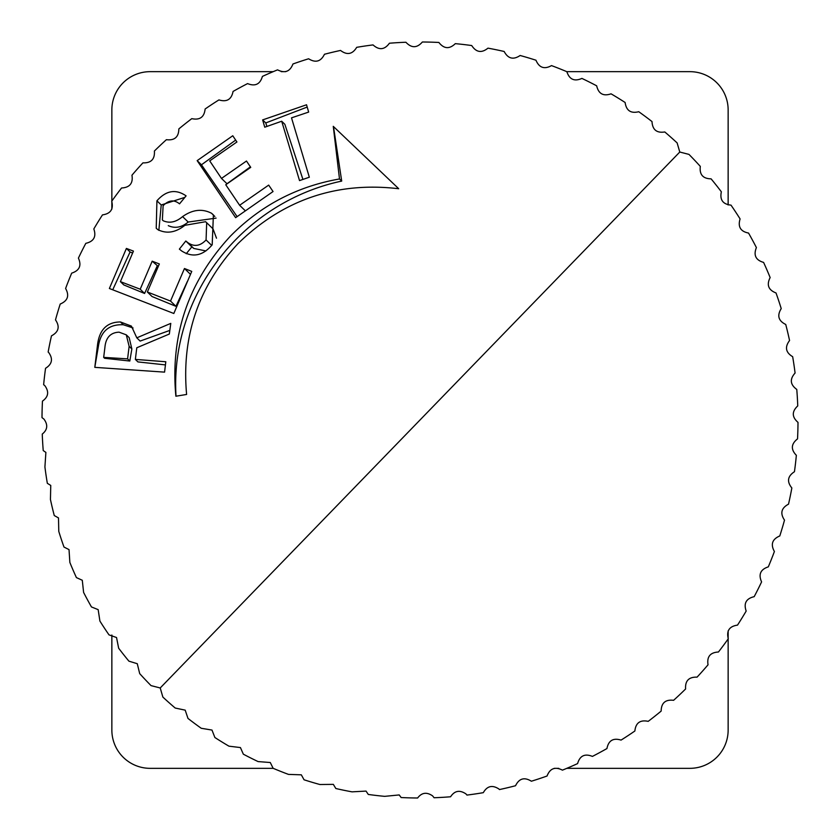<?xml version="1.0" encoding="UTF-8"?>
<svg xmlns="http://www.w3.org/2000/svg" width="840" height="840" viewBox="0 0 840 840"><rect width="100%" height="100%" fill="white"/><g stroke="black" fill="none" stroke-linecap="round" stroke-linejoin="round"><path stroke-width="1.26" d="M728.144 630.882L728.144 638.474L728.144 630.882M728.144 730.065L728.144 638.936L728.144 730.065A38.283 38.283 0 0 1 689.871 768.337L566.79 768.337L689.871 768.337M558.768 768.337L554.2 768.337L558.768 768.337M150.129 768.337L273.21 768.337L150.129 768.337A38.283 38.283 0 0 1 111.857 730.065L111.857 635.029M111.857 209.118L111.857 201.527L111.857 209.118M111.857 109.935L111.857 201.065L111.857 109.935A38.283 38.283 0 0 1 150.129 71.663L273.21 71.663L150.129 71.663M281.232 71.663L285.8 71.663L281.232 71.663M689.871 71.663L566.79 71.663L689.871 71.663A38.283 38.283 0 0 1 728.144 109.935L728.144 204.971M398.632 188.643L398.675 188.727C336.609 181.429 283.059 199.71 238.025 243.579C198.524 286.135 181.388 336.431 186.606 394.464L175.875 396.218C170.195 335.024 188.37 281.683 230.391 236.177C260.631 205.506 297.003 186.438 339.497 178.962L333.27 126.347L398.632 188.643L333.27 126.347M250.74 167.359L225.75 184.748L239.621 205.275L268.685 185.105L273.053 191.541L235.62 217.675L197.169 160.629L232.764 135.755L236.922 141.981L209.716 160.892L221.487 178.427L246.477 161.028L250.74 167.359M159.348 263.959L147.368 291.994L170.52 301.067L184.464 268.517L191.751 271.394L173.828 313.488L109.379 288.498L126.399 248.43L133.445 251.108L120.404 281.631L140.217 289.212L152.197 261.177L159.348 263.959M94.805 367.353L97.524 344.862C99.383 329.679 107.027 322.046 120.445 321.962L131.429 326.109L136.804 337.838L170.783 323.379L169.334 334.036L136.794 347.76L135.356 359.405L165.805 361.756L164.577 372.131L94.805 367.353L98.48 345.786C100.884 331.149 109.169 324.135 123.344 324.765L120.445 321.962M179.529 203.847C174.079 199.447 168.609 200.067 163.118 205.716L162.372 219.965L163.265 220.773C169.585 223.555 176.033 222.159 182.584 216.605C192.518 209.57 202.167 208.457 211.533 213.255L213.392 214.904L212.184 244.828C202.755 255.906 192.559 257.922 181.587 250.908L179.372 249.113L185.797 241.007L187.698 242.529C194.019 247.054 200.141 246.194 206.073 239.946L206.682 222.716L205.59 221.718L184.863 225.32C175.655 232.628 166.625 234.055 157.763 229.603L156.23 228.239L156.922 200.802C166.078 190.449 175.802 188.811 186.091 195.867L179.529 203.847M281.694 121.233L264.747 127.208L262.637 119.91L306.537 104.78L308.658 112.077L291.512 117.852L309.33 177.219L299.534 180.6L281.694 121.233L284.855 124.299L302.925 179.424M151.032 685.608L160.22 687.971L162.866 697.074A378.01 378.01 0 0 0 175.203 708.036L185.189 710.147L187.992 718.431A378.01 378.01 0 0 0 201.243 728.28L211.984 730.065L214.883 737.51A378.01 378.01 0 0 0 228.942 746.172L240.429 747.569L243.338 754.183A378.01 378.01 0 0 0 258.101 761.586L270.281 762.521L273.137 768.306A378.01 378.01 0 0 0 288.488 774.396L301.329 774.827L304.048 779.783A378.01 378.01 0 0 0 319.872 784.508L333.333 784.371L335.843 788.519A378.01 378.01 0 0 0 352.023 791.847L366.041 791.091L368.288 794.451A378.01 378.01 0 0 0 384.689 796.351L399.221 794.934L401.121 797.538A378.01 378.01 0 0 0 417.627 798C421.733 792.54 426.72 791.837 432.6 795.879L434.091 797.748A378.01 378.01 0 0 0 450.576 796.772C454.598 790.682 459.711 789.726 465.938 793.905L466.967 795.081A378.01 378.01 0 0 0 483.305 792.666C487.148 785.936 492.377 784.728 498.971 789.033L499.475 789.558A378.01 378.01 0 0 0 515.539 785.736C519.131 778.397 524.412 776.895 531.384 781.221A378.01 378.01 0 0 0 547.05 776.013C549.99 768.39 555.114 766.437 562.443 770.144A378.01 378.01 0 0 0 577.595 763.591C579.852 755.738 584.798 753.344 592.421 756.399A378.01 378.01 0 0 0 606.942 748.545C608.506 740.523 613.221 737.709 621.075 740.093A378.01 378.01 0 0 0 634.872 731C635.733 722.883 640.175 719.659 648.207 721.35A378.01 378.01 0 0 0 661.154 711.091C661.3 702.923 665.458 699.332 673.606 700.308A378.01 378.01 0 0 0 685.608 688.968C685.041 680.82 688.863 676.872 697.074 677.135A378.01 378.01 0 0 0 708.036 664.797C706.766 656.723 710.231 652.46 718.431 652.008A378.01 378.01 0 0 0 728.28 638.757C726.306 630.829 729.383 626.283 737.51 625.118A378.01 378.01 0 0 0 746.172 611.058C743.516 603.33 746.193 598.532 754.183 596.663A378.01 378.01 0 0 0 761.586 581.9C758.268 574.434 760.505 569.425 768.306 566.864A378.01 378.01 0 0 0 774.396 551.513C770.438 544.362 772.233 539.175 779.783 535.952A378.01 378.01 0 0 0 784.508 520.128C779.94 513.356 781.284 508.022 788.519 504.157A378.01 378.01 0 0 0 791.847 487.977C786.712 481.625 787.584 476.207 794.451 471.713A378.01 378.01 0 0 0 796.351 455.312C790.682 449.431 791.081 443.951 797.538 438.879A378.01 378.01 0 0 0 798 422.373C791.837 417.007 791.752 411.516 797.748 405.909A378.01 378.01 0 0 0 796.772 389.424C790.167 384.615 789.6 379.155 795.081 373.034A378.01 378.01 0 0 0 792.666 356.695C785.673 352.485 784.634 347.099 789.558 340.526A378.01 378.01 0 0 0 785.736 324.461C778.397 320.869 776.895 315.588 781.221 308.616A378.01 378.01 0 0 0 776.013 292.95C768.39 290.01 766.437 284.886 770.144 277.557A378.01 378.01 0 0 0 763.591 262.406C755.738 260.148 753.344 255.203 756.399 247.579A378.01 378.01 0 0 0 748.545 233.058C740.523 231.494 737.709 226.779 740.093 218.925A378.01 378.01 0 0 0 731 205.128C722.883 204.267 719.659 199.826 721.35 191.793A378.01 378.01 0 0 0 711.091 178.847C702.923 178.7 699.332 174.541 700.308 166.394A378.01 378.01 0 0 0 688.968 154.392L679.78 152.029L677.135 142.926A378.01 378.01 0 0 0 664.797 131.964C656.723 133.234 652.46 129.77 652.008 121.569A378.01 378.01 0 0 0 638.757 111.72C630.829 113.694 626.283 110.617 625.118 102.49A378.01 378.01 0 0 0 611.058 93.828C603.33 96.485 598.532 93.807 596.663 85.817A378.01 378.01 0 0 0 581.9 78.414C574.434 81.732 569.425 79.495 566.864 71.694A378.01 378.01 0 0 0 551.513 65.604C544.362 69.562 539.175 67.767 535.952 60.218A378.01 378.01 0 0 0 520.128 55.493C513.356 60.06 508.022 58.716 504.157 51.482A378.01 378.01 0 0 0 487.977 48.153C481.625 53.288 476.207 52.416 471.713 45.549A378.01 378.01 0 0 0 455.312 43.649C449.431 49.319 443.951 48.92 438.879 42.462A378.01 378.01 0 0 0 422.373 42C417.007 48.163 411.516 48.248 405.909 42.252A378.01 378.01 0 0 0 389.424 43.229C384.615 49.833 379.155 50.4 373.034 44.919A378.01 378.01 0 0 0 356.695 47.334C352.485 54.327 347.099 55.367 340.526 50.442A378.01 378.01 0 0 0 324.461 54.264C320.869 61.604 315.588 63.105 308.616 58.779A378.01 378.01 0 0 0 292.95 63.987C290.01 71.61 284.886 73.563 277.557 69.857A378.01 378.01 0 0 0 262.406 76.409C260.148 84.263 255.203 86.657 247.579 83.601A378.01 378.01 0 0 0 233.058 91.455C231.494 99.477 226.779 102.291 218.925 99.908A378.01 378.01 0 0 0 205.128 109.001C204.267 117.117 199.826 120.341 191.793 118.65A378.01 378.01 0 0 0 178.847 128.909C178.7 137.078 174.541 140.668 166.394 139.692A378.01 378.01 0 0 0 154.392 151.032C154.959 159.18 151.137 163.128 142.926 162.866A378.01 378.01 0 0 0 131.964 175.203C133.234 183.278 129.77 187.541 121.569 187.992A378.01 378.01 0 0 0 111.72 201.243C113.694 209.171 110.617 213.717 102.49 214.883A378.01 378.01 0 0 0 93.828 228.942C96.485 236.67 93.807 241.469 85.817 243.338A378.01 378.01 0 0 0 78.414 258.101C81.732 265.566 79.495 270.575 71.694 273.137A378.01 378.01 0 0 0 65.604 288.488C69.562 295.638 67.767 300.825 60.218 304.048A378.01 378.01 0 0 0 55.493 319.872C60.06 326.644 58.716 331.979 51.482 335.843A378.01 378.01 0 0 0 48.153 352.023L48.699 352.517C53.214 358.921 52.164 364.171 45.549 368.288A378.01 378.01 0 0 0 43.649 384.689L44.856 385.686C49.224 391.734 48.426 396.879 42.462 401.121A378.01 378.01 0 0 0 42 417.627L43.911 419.066C48.132 424.767 47.586 429.786 42.252 434.091A378.01 378.01 0 0 0 43.229 450.576L45.885 452.403L44.919 466.967A378.01 378.01 0 0 0 47.334 483.305L50.757 485.436L50.442 499.475A378.01 378.01 0 0 0 54.264 515.539L58.495 517.923L58.779 531.384A378.01 378.01 0 0 0 63.987 547.05L69.027 549.612L69.857 562.443A378.01 378.01 0 0 0 76.409 577.595L82.289 580.262L83.601 592.421A378.01 378.01 0 0 0 91.455 606.942L98.165 609.641L99.908 621.075A378.01 378.01 0 0 0 109.001 634.872L116.54 637.529L118.65 648.207A378.01 378.01 0 0 0 128.909 661.154L137.277 663.705L139.692 673.606A378.01 378.01 0 0 0 151.032 685.608M333.48 126.556L341.702 181.094A200.97 188.843 -45.9 0 0 234.885 240.534A200.97 188.843 -45.9 0 0 176.033 396.197M341.702 181.094L339.497 178.962M245.311 210.788L239.621 205.275M221.487 178.427L226.978 183.75L250.394 166.856M197.169 160.629L201.464 164.787L235.662 140.102M237.111 216.615L201.464 164.787M147.368 291.994L152.029 296.52L175.948 306.327L170.52 301.067M152.197 261.177L158.256 266.459M140.217 289.212L144.585 293.454L157.185 266.017M120.404 281.631L123.805 284.928L144.585 293.454M126.399 248.43L130.074 251.99L132.605 253.04M112.739 289.769L130.074 251.99M190.459 274.323L184.464 268.517M175.948 306.327L187.415 281.337M97.524 344.862L98.48 345.786M135.356 359.405L137.939 361.914L165.428 364.906M136.804 337.838L140.133 341.072L169.827 330.404M123.344 324.765L133.056 327.968M162.372 219.965L163.265 220.773M156.922 200.802L161.228 204.971L184.863 197.358M158.844 230.37L161.228 204.971M206.073 239.946L211.701 245.406M216.5 238.203L213.014 228.847L206.682 222.716M187.698 242.529L193.82 248.462L205.916 250.929M186.239 253.712L191.846 246.876L185.797 241.007M211.533 213.255L214.851 216.478M182.584 216.605L188.202 222.043L216.09 218.117M168.284 225.645C174.962 228.701 181.597 227.493 188.202 222.043M266.921 126.43L265.766 122.945L262.637 119.91M265.766 122.945L307.199 107.069M126.273 334.834L129.181 337.649L131.859 348.957L129.811 361.032L104.622 358.292L103.677 357.378L104.895 347.529C105.756 337.659 110.481 332.535 119.07 332.168L126.284 334.834L129.139 346.322L131.859 348.957M193.82 248.462L191.846 246.876M129.811 361.032L127.586 358.869L103.677 357.378M129.139 346.322L127.586 358.869M160.22 687.971L679.78 152.029"/></g></svg>
